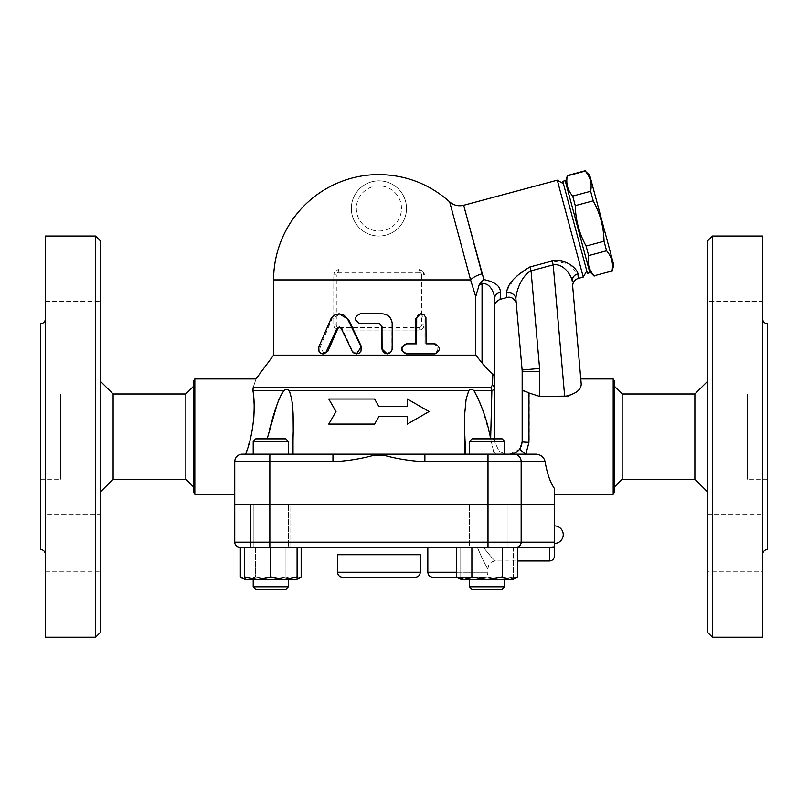 <?xml version="1.0" encoding="UTF-8"?>
<svg xmlns="http://www.w3.org/2000/svg" width="808" height="808" viewBox="0 0 808 808"><rect width="100%" height="100%" fill="white"/><g stroke="black" fill="none" stroke-linecap="round" stroke-linejoin="round"><path stroke-width="0.61" stroke-dasharray="4.04 3.03" d="M40.4 393.991L40.4 479.255L40.4 393.991L60.459 393.991L60.459 479.255L60.459 393.991M40.4 323.776L40.4 549.46M45.42 554.48L45.42 318.766L45.42 554.48M45.42 236.017L45.42 637.229M45.42 514.171L45.42 571.842L45.42 514.171L45.42 571.842L45.42 514.171L100.586 514.171L100.586 571.842L100.586 514.171L100.586 571.842L100.586 514.171L45.42 514.171M45.42 330.23L45.42 359.075L45.42 330.23M45.42 359.075L45.42 301.394L45.42 359.075L100.586 359.075L100.586 301.394L100.586 359.075L100.586 301.394L100.586 359.075L45.42 359.075M100.586 632.21L100.586 241.026M100.586 491.789L100.586 381.457L100.586 491.789M95.566 236.017L95.566 637.229M113.12 393.991L113.12 479.255M185.84 393.991L185.84 479.255M193.364 486.769L193.364 386.466L193.364 486.769M193.364 491.789L193.364 381.457M194.809 378.942L194.809 494.294M288.315 454.177L288.315 441.39L253.207 441.39L253.207 454.177L288.315 454.177L253.207 454.177L288.315 454.177L269.842 454.177L269.842 461.701L234.734 461.701L234.734 504.323L554.46 504.323L554.46 488.557C550.288 482.618 547.168 473.67 545.097 461.701C544.026 457.207 541.027 454.692 536.078 454.177L526.2 454.177A7.019 1.838 32.1 0 1 520.251 448.309M245.612 454.177L332.957 454.177L242.259 454.177L245.612 454.177L251.48 433.724L253.823 417.382M273.609 355.126L475.771 355.126L475.771 296.708L470.579 279.901L449.743 202.131L470.579 279.901A15.049 6.252 165 0 1 482.053 273.851L463.731 205.484L483.881 279.598C494.93 281.82 500.445 286.052 500.425 292.304A7.525 6.454 0 0 0 494.587 298.596L494.587 389.476L491.87 390.577A7.525 6.504 -90 0 0 490.739 387.658L253.146 387.658C256.974 376.074 256.974 376.074 253.146 387.658L253.318 393.829M254.156 410.555L253.54 395.779M234.795 460.812A7.525 7.525 0 0 1 242.259 454.177L241.137 454.258M239.451 454.722L238.007 455.5M236.916 456.409L236.027 457.49M235.249 458.974L234.815 460.621M270.761 438.875L285.81 438.875L270.761 438.875M465.64 454.177L514.05 454.177A7.525 7.1 -90 0 1 521.16 461.701L424.887 461.701L424.887 454.177L465.64 454.177L464.519 454.177L465.64 454.177L464.59 431.745L464.741 413.484L466.044 399.546L468.781 390.577L289.062 390.577C287.638 389.052 285.931 389.052 283.972 390.577L252.894 390.577M407.363 416.564L378.922 416.564L374.579 424.079L328.775 424.079M336.007 411.545L328.775 399.011L374.579 399.011M378.922 406.535L407.363 406.535M407.363 399.011L429.078 411.545L407.363 424.079M494.122 454.177L464.519 454.177L495.658 454.177L494.122 454.177L493.213 449.965L494.122 454.177M504.636 441.39L469.529 441.39L472.044 438.875L502.132 438.875L472.044 438.875L502.132 438.875L504.636 441.39L469.529 441.39L504.636 441.39L504.636 454.177L469.529 454.177L504.636 454.177L469.529 454.177L504.636 454.177L495.658 454.177L493.213 449.965L490.658 438.774L493.213 449.965L495.658 454.177L507.131 454.177M492.456 438.875A17.554 5.767 0 0 1 494.587 441.633L499.091 451.268L504.636 453.924L499.091 451.268L494.587 441.633L494.587 438.875M536.078 454.177L509.636 454.177L526.2 454.177L529.2 442.329A7.019 0.697 180 0 1 522.17 441.633L522.17 371.518A17.554 17.554 0 0 0 522.109 369.993L539.592 368.458A35.108 35.108 0 0 1 539.724 371.518L539.724 396.445L564.691 396.445L553.187 264.862L531.048 270.801C520.716 276.286 515.948 292.728 515.888 298.93C516.494 305.828 516.494 305.828 515.888 298.93A7.525 6.838 -5 0 0 506.626 292.961L506.879 290.91M490.739 387.658L492.456 384.992A7.525 6.413 180 0 1 494.587 389.476L494.587 441.633A17.554 5.767 0 0 0 490.668 438.007L481.81 407.131L478.993 399.707L474.781 391.688M491.87 390.577L473.882 390.577C471.852 389.042 470.155 389.042 468.781 390.577M242.259 454.177L424.887 454.177M288.315 441.39L253.207 441.39L288.315 441.39L285.81 438.875L255.722 438.875L253.207 441.39M292.203 454.177L293.334 425.21M293.102 413.555L293.041 412.252M292.223 402.435L291.779 399.384M291.627 398.526L289.567 391.446M280.851 395.375L279.356 398.526M274.346 412.252L273.942 413.555M269.125 430.876L267.155 438.875M490.668 438.007L490.688 437.067M270.761 504.323L253.207 504.323L270.761 504.323M469.529 504.323L504.636 504.323L469.529 504.323L504.636 504.323L469.529 504.323L469.529 547.208L504.636 547.208L469.529 547.208L504.636 547.208L469.529 547.208L469.529 504.323M288.315 504.323L253.207 504.323L288.315 504.323L288.315 547.208L253.207 547.208L288.315 547.208L253.207 547.208L288.315 547.208L288.315 504.576M479.225 504.323L278.619 504.323L479.225 504.576M290.819 547.208L250.702 547.208L290.819 547.208L270.761 547.208L290.819 547.208L290.819 504.576L250.702 504.576L290.819 504.576L250.702 504.576L290.819 504.576L290.819 547.208M250.702 547.208L250.702 504.576L250.702 547.208L270.761 547.208L250.702 547.208M460.752 579.306L460.752 547.208L460.752 576.952L473.922 579.306L460.752 579.306L473.922 579.306L487.083 576.952L487.083 547.208L467.024 547.208L513.413 547.208L460.752 547.208L487.083 547.208L487.083 576.952L473.922 579.306L513.413 579.306L513.413 576.952L513.413 579.306L500.253 579.306L513.413 576.952L500.253 579.306L487.083 576.952L500.253 579.306L473.922 579.306L460.752 576.952L460.752 579.306L464.287 579.306L456.682 576.952M487.083 504.576L467.024 504.576L487.083 504.576M467.024 547.208L507.141 547.208L467.024 547.208L467.024 504.576L507.141 504.576L467.024 504.576L467.024 547.208M507.141 547.208L507.141 504.576L507.141 547.208M269.842 547.208L269.842 542.188L234.734 542.188L234.734 504.576L554.46 504.576L554.46 546.865L239.754 547.208M554.46 543.441L554.46 525.887L554.46 543.441M549.44 560.994L549.44 547.208L427.826 547.208L550.702 547.208M517.484 547.208L456.682 547.208L502.283 547.208L502.283 576.952L487.083 579.306L471.882 576.952L464.287 579.306L513.413 579.306M244.43 547.208L270.761 547.208L244.43 547.208L244.43 579.306L247.965 579.306L255.56 576.952L255.56 547.208L301.162 547.208L240.36 547.208L255.56 547.208L255.56 576.952L247.965 579.306L288.315 579.306L270.761 579.306L255.56 576.952L270.761 579.306L293.567 579.306L285.961 576.952L270.761 579.306L247.965 579.306L240.36 576.952M270.761 547.208L297.091 547.208L270.761 547.208L270.761 576.952L257.601 579.306L244.43 576.952M471.882 547.208L471.882 576.952M297.091 547.208L297.091 576.952L283.931 579.306L270.761 576.952M244.43 578.77L247.965 579.306L244.43 579.306L297.091 579.306L297.091 576.952M517.484 576.952L509.888 579.306L502.283 576.952M513.413 547.208L513.413 576.952L513.413 547.208M253.207 586.83L288.315 586.83L253.207 586.83L288.315 586.83L288.315 579.306L253.207 579.306L288.315 579.306M270.761 589.335L285.81 589.335L270.761 589.335M469.529 579.306L504.636 579.306L469.529 579.306M469.529 586.83L504.636 586.83L469.529 586.83L504.636 586.83L504.636 579.306M504.636 586.83L502.132 589.335L472.044 589.335M285.961 547.208L285.961 576.952L293.567 579.306L270.761 579.306L285.961 576.952L285.961 547.208M301.162 576.952L293.567 579.306L297.091 578.77M293.567 579.306L297.091 579.306L293.567 579.306M288.315 586.83L285.81 589.335L255.722 589.335M477.286 547.208C483.295 560.964 486.85 568.054 487.961 568.458C486.022 566.59 482.457 559.51 477.286 547.208C483.295 560.964 486.85 568.054 487.961 568.458C486.022 566.59 482.457 559.51 477.286 547.208M482.992 577.296L457.278 577.296L482.992 577.296C486.032 577.003 487.709 575.326 488.002 572.286L456.682 572.286M483.336 547.208C489.517 555.157 493.557 559.742 495.476 560.954C494.557 560.772 490.506 556.187 483.336 547.208C489.517 555.157 493.557 559.742 495.476 560.954C494.557 560.772 490.506 556.187 483.336 547.208M332.957 454.177L332.957 461.701L269.842 461.701L269.842 504.323M371.892 454.177L372.246 455.732C359.287 459.136 346.188 461.126 332.957 461.701M424.887 461.701C411.656 461.126 398.566 459.136 385.598 455.732L385.961 454.177M500.425 292.304L500.162 299.334M583.255 277.063L557.298 180.184M568.781 263.923L577.952 273.851L578.225 278.417M539.592 368.458L531.048 270.801L530.018 266.943L552.147 261.014L568.468 263.751M507.05 290.304L514.373 278.417L529.169 267.196M506.909 297.526L506.626 292.961M563.439 183.729L586.8 270.922L563.439 183.729M562.782 181.305L587.446 273.346M565.206 180.659L589.87 272.7M565.529 181.871L589.547 271.488L565.529 181.871M594.153 276.094L594.072 275.791C588.981 269.933 587.184 263.206 588.658 255.591L586.103 246.036C579.205 233.451 575.599 219.978 575.276 205.636L572.71 196.081C567.63 190.223 565.822 183.497 567.297 175.881L567.216 175.578M594.072 275.791L612.08 271.286M613.767 264.994L589.759 175.376M585.144 170.771L585.224 171.074C590.315 176.932 592.123 183.658 590.638 191.274L593.203 200.828C600.091 213.413 603.707 226.886 604.03 241.228L606.586 250.783C611.676 256.641 613.484 263.378 611.999 270.983M588.658 255.591L606.586 250.783M586.103 246.036L604.03 241.228M575.276 205.636L593.203 200.828M572.71 196.081L590.638 191.274M567.297 175.881L585.224 171.074M419.049 327.543A2.505 2.505 0 0 0 421.554 325.038L421.554 274.882L424.059 274.882L424.059 325.038L424.059 274.882C423.685 271.761 422.008 270.084 419.049 269.862L338.805 269.862C335.835 270.084 334.169 271.761 333.785 274.882L333.785 325.038L333.785 274.882L336.3 274.882L336.3 325.038L333.785 325.038C334.169 328.159 335.835 329.836 338.805 330.048L419.049 330.048L338.805 330.048L338.805 327.543L419.049 327.543L419.049 330.048C422.008 329.836 423.675 328.159 424.059 325.038A5.02 5.02 0 0 1 419.049 330.048M419.938 269.943A5.02 5.02 0 0 1 423.927 273.75A5.02 5.02 0 0 0 419.938 269.943M338.805 272.377L338.805 269.862L419.049 269.862L419.049 272.377L338.805 272.377A2.505 2.505 0 0 0 336.3 274.882M333.805 274.508A5.02 5.02 0 0 1 338.087 269.923M338.471 330.038A5.02 5.02 0 0 1 333.785 325.038M357.015 353.874L352.631 351.056L342.107 328.401L339.542 327.048M324.089 353.874L320.291 346.662L331.775 319.382L339.996 313.746M435.068 343.844L433.755 343.844C439.209 347.188 439.209 350.531 433.755 353.874L435.068 353.874M420.402 313.746L424.957 318.766L424.957 343.844L426.058 343.844L424.957 343.844M379.437 323.776L360.711 323.776C354.359 320.433 354.359 317.089 360.711 313.746L381.931 313.746C388.012 314.342 391.345 317.685 391.93 323.776L391.93 348.854L386.941 353.874M415.746 343.844L416.625 343.844M378.922 236.017L378.922 236.017A27.583 27.583 0 0 1 355.035 194.637A27.583 27.583 0 0 1 402.808 194.637A27.583 27.583 0 0 1 378.922 236.017A27.583 27.583 0 0 1 355.035 194.637A27.583 27.583 0 0 1 402.808 194.637A27.583 27.583 0 0 1 378.922 236.017M475.771 296.708L479.225 284.689L483.881 279.598M552.147 261.014L553.187 264.862C563.832 262.933 571.65 276.154 572.226 281.123L572.68 286.335L572.226 281.123A7.525 6.838 -5 0 1 577.952 273.851M580.78 378.942L581.245 384.356L580.336 387.476L574.508 393.435L568.155 396.082M475.771 355.126L482.053 362.954L482.053 283.931C489.941 281.931 494.597 293.536 494.587 298.596L494.587 306.596M479.225 284.689L482.053 283.931L481.487 281.83M494.587 376.68L494.112 375.104M493.688 374.589L492.84 373.922L492.456 384.992M482.053 362.954C485.931 367.862 489.527 371.518 492.84 373.922M509.636 454.177L519.463 449.43M539.724 396.445L529.2 393.112C524.756 390.921 522.412 390.517 522.17 391.92M613.191 494.294L613.191 378.942M614.635 381.457L614.635 491.789M614.635 486.769L614.635 386.466L614.635 486.769M622.16 393.991L622.16 479.255M694.88 393.991L694.88 479.255M707.414 491.789L707.414 381.457L707.414 491.789M707.414 632.21L707.414 241.026M707.414 543.006L707.414 514.171L707.414 543.006M707.414 301.394L707.414 359.075L707.414 301.394L707.414 359.075L707.414 301.394L762.58 301.394L762.58 359.075L762.58 301.394L762.58 359.075L762.58 301.394L707.414 301.394M707.414 571.842L707.414 514.171L707.414 571.842L762.58 571.842L762.58 514.171L762.58 571.842L707.414 571.842M762.58 236.017L762.58 637.229M762.58 554.48L762.58 318.766L762.58 554.48M767.6 323.776L767.6 549.46M712.434 236.017L712.434 637.229M767.6 393.991L767.6 479.255L767.6 393.991L747.541 393.991L747.541 479.255L747.541 393.991M415.282 577.296L342.562 577.296M516.423 547.208A5.02 4.737 90 0 0 521.16 542.188L554.46 542.188M488.002 547.208L488.002 542.188L521.16 542.188L521.16 504.576M269.842 504.576L269.842 542.188L488.002 542.188L488.002 504.576M427.826 572.286L488.002 572.286L488.002 568.519C488.446 563.954 490.961 561.439 495.526 560.994L517.484 560.994M488.002 454.177L488.002 504.323M545.097 461.701L521.16 461.701L521.16 504.323M385.598 455.732L372.246 455.732M273.609 279.901L333.785 279.901M424.059 279.901L470.579 279.901M421.554 274.882A2.505 2.505 0 0 0 419.049 272.377M336.3 325.038A2.505 2.505 0 0 0 338.805 327.543M421.554 325.038L424.059 325.038M352.631 351.056L352.005 351.056M331.775 319.382L330.654 319.382M320.291 346.662L318.897 346.662M342.107 328.401L341.229 328.401M424.957 318.766L426.058 318.766M378.922 230.997A22.563 22.563 0 0 0 398.465 197.142A22.563 22.563 0 0 0 359.378 197.142A22.563 22.563 0 0 0 378.922 230.997M529.2 393.112L529.2 442.329M522.17 371.518L539.724 371.518M337.552 572.286L420.301 572.286M420.301 554.732L337.552 554.732M40.4 479.255L60.459 479.255M45.42 571.842L100.586 571.842L45.42 571.842M45.42 301.394L100.586 301.394L45.42 301.394M464.519 454.177L464.519 425.21L464.519 454.177M469.529 454.177L469.529 441.39M293.334 454.177L293.334 425.462L293.334 454.177M253.207 547.208L253.207 504.576L253.207 547.208M339.996 326.998L339.077 326.998M707.414 514.171L762.58 514.171L707.414 514.171M707.414 359.075L762.58 359.075L707.414 359.075M767.6 479.255L747.541 479.255"/><path stroke-width="1.21" d="M45.42 554.48C45.096 551.45 43.42 549.783 40.4 549.46L40.4 323.776C43.44 323.483 45.117 321.806 45.42 318.766M95.566 637.229L45.42 637.229L45.42 236.017L95.566 236.017L100.586 241.026L100.586 632.21L95.566 637.229L95.566 236.017M100.586 491.789L113.12 479.255L113.12 393.991L100.586 381.457M113.12 479.255L185.84 479.255L185.84 393.991L113.12 393.991M185.84 479.255L193.364 486.769M193.364 381.457L193.364 491.789L194.809 494.294L194.809 378.942L193.364 381.457M234.734 494.294L194.809 494.294M234.815 460.621L234.734 461.701C235.037 457.288 237.552 454.773 242.259 454.177L269.842 454.177L253.207 454.177L253.207 441.39L288.315 441.39L288.315 454.177M490.739 387.658A7.525 6.504 90 0 1 491.87 390.577L490.668 438.007L491.87 390.577L494.587 389.476A7.525 6.413 180 0 0 492.456 384.992L490.739 387.658L253.146 387.658C256.974 376.074 256.974 376.074 253.146 387.658L252.894 390.577C255.651 404.626 254.257 432.724 245.612 454.177M253.823 417.382L254.156 410.555M253.54 395.779L253.318 393.829M241.137 454.258L239.451 454.722M238.007 455.5L236.916 456.409M236.027 457.49L235.249 458.974M332.957 454.177L269.842 454.177L269.842 461.701L332.957 461.701L332.957 454.177L385.961 454.177L385.598 455.732C398.566 459.136 411.656 461.126 424.887 461.701L488.002 461.701L488.002 454.177L385.961 454.177M288.315 441.39L285.81 438.875L255.722 438.875L253.207 441.39M465.64 454.177L464.56 429.614L464.741 413.625L466.115 399.132L468.781 390.577C470.286 389.042 471.983 389.042 473.882 390.577C481.699 404.859 487.295 420.918 490.658 438.774L490.688 438.875M289.567 391.446L291.809 399.546L293.102 413.484L293.254 431.745L292.203 454.177M407.363 424.079L407.363 416.564L407.363 424.079L429.078 411.545L407.363 399.011L407.363 406.535L407.363 399.011M328.775 424.079L336.007 411.545L328.775 424.079L374.579 424.079L378.922 416.564L407.363 416.564M374.579 399.011L378.922 406.535L374.579 399.011L328.775 399.011L336.007 411.545M507.131 454.177L504.636 454.177L504.636 441.39L469.529 441.39L469.529 454.177M490.658 438.774L490.668 438.007A17.554 5.767 0 0 1 492.456 438.875M536.371 454.177L488.002 454.177M234.795 460.812A7.525 7.525 0 0 0 234.734 461.701A7.525 7.525 0 0 1 242.259 454.177A7.525 7.525 0 0 0 234.734 461.701L234.734 504.323L554.46 504.323L554.46 488.557C550.288 482.618 547.168 473.67 545.097 461.701C544.026 457.197 541.027 454.692 536.078 454.177L525.856 454.177L528.947 442.299A6.767 0.667 180 0 1 522.17 441.633L520.17 448.44C517.716 452.086 514.201 453.995 509.636 454.177M488.002 504.323L488.002 461.701L521.16 461.701A7.525 7.1 -90 0 0 514.05 454.177L525.856 454.177A6.767 1.757 32.9 0 1 520.17 448.44M504.636 441.39L502.132 438.875L472.044 438.875L469.529 441.39M474.781 391.688L473.882 390.577L491.87 390.577M293.334 425.21L293.102 413.555M293.041 412.252L292.223 402.435M291.779 399.384L291.627 398.526M267.155 438.875L277.437 403.253L281.305 394.516L283.972 390.577L280.851 395.375M279.356 398.526L278.982 399.384M278.861 399.687L274.346 412.252M273.942 413.555L269.125 430.876M252.894 390.577L283.972 390.577C285.921 389.052 287.628 389.052 289.062 390.577L468.781 390.577M407.363 406.535L378.922 406.535M332.957 461.701C346.188 461.126 359.287 459.136 372.246 455.732L371.892 454.177M424.887 454.177L424.887 461.701M554.46 542.188L554.46 504.576L234.734 504.576L234.734 542.188A5.02 5.02 0 0 0 239.754 547.208A5.02 5.02 0 0 1 234.734 542.188A5.02 5.02 0 0 0 239.754 547.208L550.702 547.208L549.44 547.208L549.44 560.994C552.49 560.702 554.157 559.025 554.46 555.985L554.46 542.188L234.734 542.188M550.702 547.208L554.46 546.865L554.46 555.985M502.283 576.952L502.283 547.208L517.484 547.208L517.484 576.952L509.888 579.306L487.083 579.306L502.283 576.952L509.888 579.306L513.413 579.306L517.484 576.952M456.682 547.208L456.682 576.952L464.287 579.306L471.882 576.952L487.083 579.306L460.752 579.306L456.682 576.952M471.882 547.208L471.882 576.952M244.43 547.208L244.43 576.952L257.601 579.306L270.761 576.952L283.931 579.306L297.091 576.952L297.091 579.306L244.43 579.306L244.43 576.952M270.761 547.208L270.761 576.952M297.091 547.208L297.091 576.952M288.315 586.83L253.207 586.83L253.207 579.306L253.207 586.83L255.722 589.335L285.81 589.335L288.315 586.83L288.315 579.306M504.636 586.83L469.529 586.83L469.529 579.306L469.529 586.83L472.044 589.335L502.132 589.335L504.636 586.83L504.636 579.306M240.36 547.208L240.36 576.952L244.43 578.77M297.091 578.77L301.162 576.952L301.162 547.208M427.826 547.208L427.826 572.286C428.119 575.326 429.795 577.003 432.836 577.296L457.278 577.296L432.836 577.296M492.456 384.992L492.84 373.922L494.587 376.68L494.587 298.596C494.597 293.536 489.941 281.931 482.053 283.931L482.053 362.954L475.771 355.126L273.609 355.126L255.964 378.942L194.809 378.942M494.587 438.875L494.587 376.68M492.84 373.922C489.527 371.518 485.931 367.862 482.053 362.954M529.169 267.196L530.018 266.943C514.969 275.72 507.171 284.396 506.626 292.961L506.909 297.526L500.162 299.334L500.425 292.304C500.445 286.052 494.93 281.82 483.881 279.598L481.487 281.83L482.053 283.931L479.225 284.689L475.74 296.627M500.425 292.304A7.525 6.454 0 0 0 494.587 298.596L494.587 306.596C494.456 303.566 496.314 301.142 500.162 299.334M483.881 279.598L463.731 205.484L482.053 273.851A15.049 6.252 165 0 0 470.579 279.901L470.397 279.225M475.771 355.126L475.771 296.708L470.579 279.901L449.743 202.131L470.579 279.901L273.609 279.901A105.323 105.323 0 0 1 378.922 174.578C405.889 174.912 429.472 184.012 449.672 201.879C453.763 205.383 458.429 206.505 463.671 205.272L557.298 180.184L583.255 277.063L578.225 278.417L577.952 273.851C577.467 269.508 567.347 258.469 552.147 261.014L530.018 266.943L531.048 270.801L553.187 264.862L552.147 261.014M506.879 290.91L507.05 290.304M563.439 183.729L557.298 180.184M587.446 273.346L562.782 181.305L565.206 180.659L589.87 272.7L587.446 273.346M565.529 181.871L567.297 175.881C565.822 183.497 567.63 190.223 572.71 196.081L575.276 205.636C575.599 219.978 579.205 233.451 586.103 246.036L588.658 255.591C587.184 263.206 588.981 269.933 594.072 275.791L611.999 270.983C613.484 263.378 611.676 256.641 606.586 250.783L604.03 241.228C603.707 226.886 600.091 213.413 593.203 200.828L590.638 191.274C592.123 183.658 590.315 176.932 585.224 171.074L589.759 175.376L613.767 264.994L612.08 271.286M594.072 275.791L611.999 270.983M588.658 255.591L606.586 250.783M586.103 246.036L604.03 241.228M575.276 205.636L593.203 200.828M572.71 196.081L590.638 191.274M567.297 175.881L585.224 171.074M419.049 269.862A5.02 5.02 0 0 1 419.938 269.943A5.02 5.02 0 0 0 419.049 269.862M423.927 273.75A5.02 5.02 0 0 1 424.059 274.882A5.02 5.02 0 0 0 423.927 273.75M338.087 269.923A5.02 5.02 0 0 1 338.805 269.862M339.077 313.746L348.511 319.382L361.449 346.662L356.5 353.874L359.277 353.035L361.014 351.096L361.166 346.955L347.4 318.645L343.794 315.039L339.077 313.746L334.138 315.221L331.007 318.675L318.786 346.955L318.978 351.238L320.382 353.035L322.23 353.833L325.927 352.389L336.936 328.401L339.188 326.998L341.229 328.401L352.419 351.763L354.257 353.349L356.5 353.874M339.542 327.048L337.916 328.401L327.987 351.056L324.089 353.874L322.786 353.874M433.755 353.874L406.192 353.874C399.909 350.531 399.909 347.188 406.192 343.844L415.746 343.844L415.746 318.766L420.402 313.746L423.867 314.504L425.937 317.625L426.058 343.844L433.755 343.844M387.133 353.874L390.506 352.631L392.173 349.672L392.244 323.776C391.648 317.685 388.234 314.342 382.002 313.746L360.277 313.746C353.783 317.089 353.783 320.433 360.277 323.776L379.437 323.776L382.002 326.291L382.073 349.672L383.75 352.631L387.133 353.874L381.931 348.854L381.931 326.291L379.427 323.776M426.058 343.844L435.068 343.844C440.653 347.188 440.653 350.531 435.068 353.874L406.838 353.874C400.414 350.531 400.414 347.188 406.838 343.844L416.625 343.844L416.686 317.948L418.251 314.999L421.382 313.746M406.192 343.844L406.838 343.844M406.192 353.874L406.838 353.874M481.487 281.83L479.225 284.689M506.626 292.961A7.525 6.838 175 0 1 515.888 298.93C515.938 292.759 520.716 276.286 531.048 270.801L539.592 368.458A35.108 35.108 0 0 1 539.724 371.518L522.17 371.518L522.17 441.633L521.524 445.622M578.225 278.417C574.468 279.719 572.62 282.356 572.68 286.335L581.235 384.093C581.073 389.961 575.559 394.072 564.691 396.445L553.187 264.862C563.832 262.933 571.65 276.154 572.226 281.123A7.525 6.838 175 0 1 577.952 273.851M572.68 286.335L581.235 384.093L580.78 378.942L613.191 378.942L613.191 494.294L554.46 494.294M568.155 396.082L539.724 396.445L528.947 392.951C524.675 390.759 522.412 390.315 522.17 391.638M515.888 298.93L522.109 369.993A17.554 17.554 0 0 1 522.17 371.518M494.112 375.104L493.688 374.589M519.463 449.43L521.382 446.026M539.592 368.458L522.109 369.993L516.342 304.131M613.191 494.294L614.635 491.789L614.635 381.457L613.191 378.942M622.16 479.255L622.16 393.991L694.88 393.991L694.88 479.255L622.16 479.255L614.635 486.769M694.88 479.255L707.414 491.789M707.414 241.026L707.414 632.21L712.434 637.229L712.434 236.017L707.414 241.026M712.434 637.229L762.58 637.229L762.58 236.017L712.434 236.017M762.58 554.48C762.904 551.45 764.58 549.783 767.6 549.46L767.6 323.776C764.56 323.483 762.883 321.806 762.58 318.766M342.562 577.296L415.282 577.296C418.332 577.003 419.998 575.326 420.301 572.286L337.552 572.286C337.845 575.326 339.522 577.003 342.562 577.296M337.552 572.286L337.552 554.732L420.301 554.732L420.301 572.286M234.734 461.701L269.842 461.701L269.842 504.323M521.16 504.323L521.16 461.701L545.097 461.701M372.246 455.732L385.598 455.732M516.423 547.208A5.02 4.737 -90 0 0 521.16 542.188L521.16 504.576M269.842 547.208L269.842 504.576M488.002 547.208L488.002 504.576M456.682 572.286L427.826 572.286M348.511 319.382L347.783 319.382M327.987 351.056L326.775 351.056M337.916 328.401L336.936 328.401M415.746 318.766L416.625 318.766M539.724 396.445L539.724 371.518M528.947 442.299L528.947 392.951M193.364 386.466L185.84 393.991M464.519 425.21L464.519 424.604L464.519 425.21M293.334 425.462L293.334 424.604L293.334 425.462M472.044 589.335L469.529 586.83M244.43 579.306L240.36 576.952M297.091 579.306L301.162 576.952M255.722 589.335L253.207 586.83M554.46 543.441A8.777 8.777 0 0 0 563.237 534.664A8.777 8.777 0 0 0 554.46 525.887M517.484 560.994L549.44 560.994M586.8 270.922L583.255 277.063M589.547 271.488L594.153 276.094M567.216 175.578L585.144 170.771M273.609 279.901L273.609 355.126M506.909 297.526C513.231 295.476 516.837 302.98 516.342 304.141M622.16 393.991L614.635 386.466M694.88 393.991L707.414 381.457"/></g></svg>
